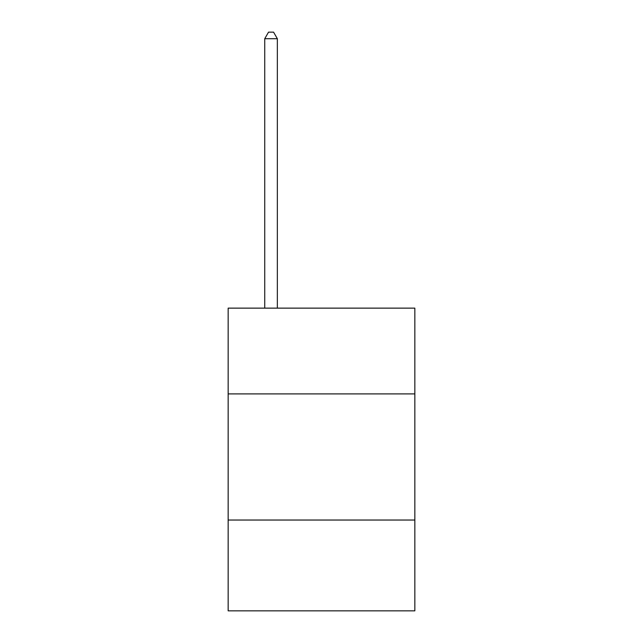 <?xml version="1.0" encoding="UTF-8"?>
<svg xmlns="http://www.w3.org/2000/svg" width="643" height="643" viewBox="0 0 643 643"><rect width="100%" height="100%" fill="white"/><g stroke="black" fill="none" stroke-linecap="round" stroke-linejoin="round"><path stroke-width="0.96" d="M414.839 393.902L414.839 308.134L228.161 308.134L228.161 393.902L414.839 393.902L414.839 610.85L228.161 610.85L228.161 393.902M414.839 520.034L228.161 520.034M277.35 308.134L277.35 38.709L264.739 38.709L264.739 308.134M264.739 38.709L268.525 32.15L273.572 32.15L277.35 38.709"/></g></svg>
